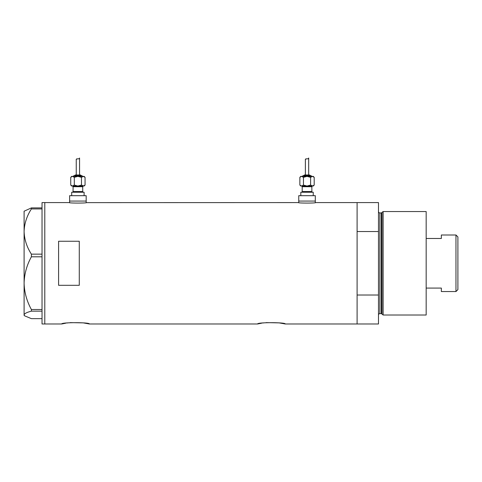 <?xml version="1.0" encoding="UTF-8"?>
<svg xmlns="http://www.w3.org/2000/svg" width="482" height="482" viewBox="0 0 482 482"><rect width="100%" height="100%" fill="white"/><g stroke="black" fill="none" stroke-linecap="round" stroke-linejoin="round"><path stroke-width="0.72" d="M86.519 202.585C87.055 203.247 68.745 203.247 69.275 202.585L69.625 202.633L69.625 201.066L86.176 201.066L86.176 195.686L69.625 195.686L69.625 201.066L86.176 201.066L86.176 202.633L298.406 202.585C297.87 203.247 316.18 203.247 315.65 202.585L315.306 202.633L315.306 201.066L298.75 201.066L298.75 202.633L298.406 202.585M70.264 322.621L83.217 322.88L89.351 323.976C90.206 322.253 60.907 322.253 61.762 323.976L65.763 323.193M66.799 323.03L67.679 322.91M266.148 322.621L279.102 322.88L285.23 323.976C286.091 322.253 256.786 322.253 257.641 323.976L261.648 323.193M262.684 323.03L263.564 322.91M79.277 241.253L58.587 241.253L58.587 285.308L79.277 285.308L79.277 241.253M285.23 323.976L357.102 323.976L357.102 295.026L378.484 295.026L378.484 323.976L357.102 323.976L357.102 202.585L315.65 202.585M69.275 202.585L44.79 202.585L44.79 323.976L44.79 202.585L42.03 202.585L42.03 323.976L61.762 323.976M257.641 323.976L89.351 323.976M31.396 254.153C26.817 247.091 24.383 239.554 24.1 231.541C24.353 223.63 26.787 216.093 31.396 208.929L31.396 207.905L24.1 211.206L24.1 283.163C24.371 273.878 26.799 265.094 31.396 256.804L31.396 254.153L42.03 254.153M42.03 208.929L31.396 208.929M31.396 207.905L42.03 207.905M42.03 318.65L31.396 318.65L24.558 315.806L24.1 314.903C24.353 313.589 26.787 312.342 31.396 311.155L31.396 309.522C26.799 301.202 24.365 292.417 24.1 283.163L24.1 315.355L24.558 315.806M42.03 311.155L31.396 311.155M31.396 309.522L42.03 309.522M42.03 256.804L31.396 256.804M382.003 314.137L382.003 212.417L383.136 211.55L383.136 315.011L382.003 314.137A0.687 0.687 0 0 0 381.34 313.631L379.864 313.631A1.38 1.38 0 0 0 378.484 315.011M382.003 212.417A0.687 0.687 0 0 1 381.34 212.93L379.864 212.93A1.38 1.38 0 0 1 378.484 211.55M383.136 211.55L426.172 211.55L426.172 315.011L383.136 315.011M357.102 202.585L357.102 231.529L378.484 231.529L378.484 202.585L357.102 202.585M378.484 295.026L378.484 231.529M455.966 234.999L457.9 236.933L457.9 289.628L455.966 291.556L455.966 234.999L441.349 234.999L441.349 238.476L426.172 238.476M455.966 291.556L441.349 291.556L441.349 288.079L426.172 288.079M72.378 186.028A0.687 0.687 0 0 1 73.071 186.721L73.071 191.547A0.687 0.687 0 0 1 72.378 192.234M83.416 186.028A0.687 0.687 0 0 0 82.729 186.721L82.729 191.547A0.687 0.687 0 0 0 83.416 192.234M82.38 176.37A0.687 0.687 0 0 0 81.693 175.683L74.108 175.683A0.687 0.687 0 0 0 73.415 176.37M81 175.683A0.687 0.687 0 0 0 80.313 174.99L75.487 174.99A0.687 0.687 0 0 0 74.794 175.683M72.276 176.394L70.734 177.334L71.691 176.37L84.109 176.37L85.067 177.334L85.067 185.07L83.278 186.028L84.109 186.028L85.067 185.07M79.096 158.644L79.554 158.024C79.783 159.518 76.048 158.241 76.246 159.566L76.246 174.99M79.554 158.024L79.554 174.99M71.691 195.686L71.691 192.234L84.109 192.234L84.109 195.686M72.523 186.028L70.734 185.07L71.691 186.028L83.278 186.028L77.897 186.028L74.312 185.07L72.523 186.028L77.897 186.028L81.482 185.07L83.525 186.01M71.607 185.763L72.276 186.01M76.246 159.566L76.939 158.789M72.523 176.37L74.312 177.334L77.897 176.37L81.482 177.334L83.278 176.37L85.067 177.334M84.193 176.635L83.278 176.37M81.482 177.334L81.482 185.07M74.312 177.334L74.312 185.07M70.734 177.334L70.734 185.07M301.509 186.028A0.687 0.687 0 0 1 302.202 186.721L302.202 191.547A0.687 0.687 0 0 1 301.509 192.234M312.547 186.028A0.687 0.687 0 0 0 311.854 186.721L311.854 191.547A0.687 0.687 0 0 0 312.547 192.234M312.402 186.028L301.654 186.028L313.234 186.028L314.198 185.07L312.402 186.028L307.028 186.028L303.443 185.07L301.654 186.028L307.028 186.028L310.613 185.07L312.649 186.01M311.511 176.37A0.687 0.687 0 0 0 310.824 175.683L303.232 175.683A0.687 0.687 0 0 0 302.545 176.37M310.131 175.683A0.687 0.687 0 0 0 309.444 174.99L304.612 174.99A0.687 0.687 0 0 0 303.925 175.683M301.407 176.394L299.858 177.334L300.822 176.37L313.234 176.37L314.198 177.334L314.198 185.07M308.227 158.644L308.685 158.024C308.914 159.518 305.178 158.241 305.371 159.566L305.371 174.99M308.685 158.024L308.685 174.99M300.822 195.686L300.822 192.234L313.234 192.234L313.234 195.686M298.75 195.686L315.306 195.686L315.306 201.066L298.75 201.066L298.75 195.686M299.858 185.07L300.822 186.028L301.654 186.028L299.858 185.07L299.858 177.334M300.738 185.763L301.407 186.01M305.371 159.566L306.07 158.789M301.654 176.37L303.443 177.334L307.028 176.37L310.613 177.334L312.402 176.37L314.198 177.334M313.318 176.635L312.402 176.37M310.613 177.334L310.613 185.07M303.443 177.334L303.443 185.07M381.34 313.631L381.34 212.93M379.864 212.93L379.864 313.631M82.729 186.721L73.071 186.721M73.071 191.547L82.729 191.547M311.854 186.721L302.202 186.721M302.202 191.547L311.854 191.547"/></g></svg>
